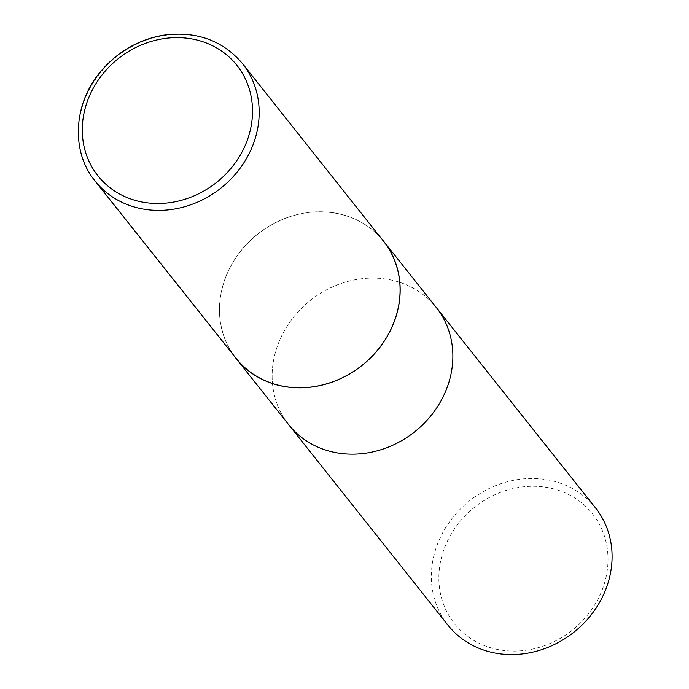<?xml version="1.0" encoding="UTF-8"?>
<svg xmlns="http://www.w3.org/2000/svg" width="689" height="689" viewBox="0 0 689 689"><rect width="100%" height="100%" fill="white"/><g stroke="black" fill="none" stroke-linecap="round" stroke-linejoin="round"><path stroke-width="0.52" stroke-dasharray="3.44 2.58" d="M605.64 578.932A88.201 78.52 -38.5 0 0 499.594 492.747A88.201 78.52 -38.5 0 0 465.075 634.354A88.201 78.52 -38.5 0 0 605.64 578.932M595.511 507.905A94.229 83.886 -38.5 0 0 469.545 500.851A94.229 83.886 -38.5 0 0 447.945 625.147M274.678 355.162A94.229 83.886 141.5 0 1 345.533 282.068A94.229 83.886 141.5 0 1 436.283 307.501A94.229 83.886 -38.5 0 0 345.533 282.068A94.229 83.886 -38.5 0 0 274.678 355.162A94.229 83.886 -38.5 0 0 288.725 424.743A94.229 83.886 141.5 0 1 274.678 355.162M381.301 238.437A94.229 83.886 -38.5 0 0 257.626 234.122A94.229 83.886 -38.5 0 0 233.872 355.567M383.54 241.262A94.143 83.808 -38.5 0 0 257.677 234.182A94.143 83.808 -38.5 0 0 236.112 358.383M242.614 63.741A94.229 83.886 -38.5 0 0 116.63 56.662A94.229 83.886 -38.5 0 0 95.056 180.983"/><path stroke-width="1.03" d="M233.872 355.567A94.229 83.886 -38.5 0 0 236.026 358.418L447.945 625.147A94.229 83.886 -38.5 0 0 538.695 650.58A94.229 83.886 -38.5 0 0 609.55 577.485A94.229 83.886 -38.5 0 0 595.511 507.905L436.283 307.501A94.229 83.886 141.5 0 1 450.33 377.081A94.229 83.886 141.5 0 1 379.467 450.175A94.229 83.886 141.5 0 1 288.725 424.743A94.229 83.886 -38.5 0 0 379.467 450.175A94.229 83.886 -38.5 0 0 450.33 377.081A94.229 83.886 -38.5 0 0 436.283 307.501L383.592 241.184A94.229 83.886 -38.5 0 0 381.301 238.437M236.026 358.418A94.229 83.886 -38.5 0 0 326.775 383.851A94.229 83.886 -38.5 0 0 397.631 310.756A94.229 83.886 -38.5 0 0 383.592 241.184M95.056 180.983L236.112 358.383A94.143 83.808 -38.5 0 0 326.775 383.773A94.143 83.808 -38.5 0 0 397.553 310.748A94.143 83.808 -38.5 0 0 383.54 241.262L242.614 63.741C222.521 40.16 195.909 30.678 162.759 35.303C138.256 39.79 117.716 51.692 101.119 71.01C73.292 103.195 70.597 151.434 95.056 180.983A94.229 83.886 -38.5 0 0 185.797 206.39A94.229 83.886 -38.5 0 0 256.635 133.304A94.229 83.886 -38.5 0 0 242.614 63.741M250.124 130.876A88.769 79.02 -38.5 0 0 143.398 44.13A88.769 79.02 -38.5 0 0 108.655 186.65A88.769 79.02 -38.5 0 0 250.124 130.876"/></g></svg>
